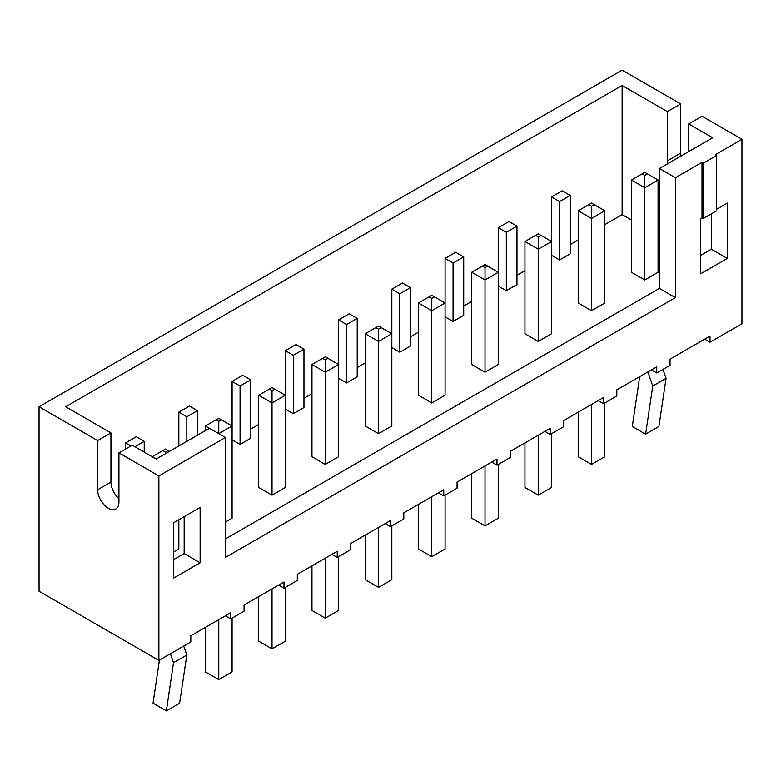 <?xml version="1.0" encoding="UTF-8"?>
<svg xmlns="http://www.w3.org/2000/svg" width="781" height="781" viewBox="0 0 781 781"><rect width="100%" height="100%" fill="white"/><g stroke="black" fill="none" stroke-linecap="round" stroke-linejoin="round"><path stroke-width="1.17" d="M680.71 103.941L667.404 111.624L667.404 160.818L680.71 153.135L680.71 103.941L622.135 70.124L39.05 406.764L39.05 591.227L158.865 660.404L190.808 641.953L190.808 635.802L230.746 612.753L230.746 618.894L244.062 611.211L244.062 605.06L284.001 582.001L284.001 588.152L297.317 580.468L297.317 574.318L337.246 551.259L337.246 557.409L350.562 549.726L350.562 543.576L390.5 520.517L390.5 526.667L403.816 518.984L403.816 512.834L443.754 489.775L443.754 495.925L457.061 488.242L457.061 482.092L496.999 459.033L496.999 465.183L510.315 457.49L510.315 451.35L550.254 428.291L550.254 434.431L563.56 426.748L563.56 420.598L603.498 397.539L603.498 403.689L616.814 396.006L616.814 389.856L656.753 366.797L656.753 372.947L670.059 365.264L670.059 359.114L709.997 336.055L709.997 342.205L741.95 323.764L741.95 139.291L702.012 116.232L688.696 123.925L712.662 137.759L659.408 168.501L675.389 177.726L702.012 162.35L703.339 163.122L716.655 155.439L715.328 154.667L741.95 139.291M158.865 660.404L158.865 475.941L225.426 437.506L225.426 557.409L675.389 297.629L675.389 177.726M716.655 209.24L727.306 203.089L727.306 258.423L700.684 273.799L700.684 218.455L702.012 217.694L702.012 162.35M200.131 562.789L200.131 507.455L173.509 522.821L173.509 578.165L200.131 562.789L184.16 553.563L184.16 516.671M39.05 406.764L97.625 440.582L110.941 432.899L65.672 406.764L622.135 85.49L622.135 214.619L604.836 224.606M158.865 475.941L118.927 452.882L118.927 502.066A15.064 8.698 60 0 1 115.803 508.968A15.064 8.698 60 0 1 104.195 504.926A15.064 8.698 60 0 1 97.625 489.775L97.625 440.582M225.426 615.818L230.746 618.894M278.671 585.076L284.001 588.152M331.925 554.334L337.246 557.409M385.179 523.592L390.5 526.667M438.424 492.85L443.754 495.925M491.679 462.108L496.999 465.183M544.923 431.366L550.254 434.431M598.178 400.614L603.498 403.689M651.422 369.872L656.753 372.947M704.677 339.13L709.997 342.205M680.71 153.135A15.064 8.698 -120 0 0 680.983 156.044M702.012 217.694L703.339 218.455L716.655 210.772L716.655 155.439M711.335 213.848L711.335 249.207L700.684 255.358M727.306 258.423L711.335 249.207M703.339 218.455L703.339 163.122M675.389 297.629L659.408 288.404L659.408 168.501M225.426 538.968L659.408 288.404M225.426 437.506L209.454 428.281L156.2 459.033L132.233 445.19L118.927 452.882M173.509 559.713L184.16 553.563M667.404 111.624L622.135 85.49M97.625 489.775L110.941 482.082A15.064 8.698 -120 0 0 118.927 498.61M110.941 482.082L110.941 432.899M667.404 160.818A15.064 8.698 -120 0 0 667.667 163.737M688.696 151.592L688.696 123.925M659.408 236.135L658.08 235.374M631.458 219.998L622.135 214.619M183.711 646.053L186.815 655.025L179.601 703.271L166.412 710.876L153.047 703.164L159.441 660.062M170.404 653.736L173.509 662.708L166.363 710.847M578.204 239.982L570.218 244.59M562.232 190.789L551.581 196.939L559.567 201.547L570.218 195.406L562.232 190.789M524.959 241.514L535.61 235.364L538.265 236.907L538.265 341.434L524.959 333.751L524.959 241.514L538.265 249.207L551.581 241.514L551.581 196.939M524.959 270.724L516.973 275.342M508.978 221.531L498.327 227.681L506.322 232.299L516.973 226.148L508.978 221.531M471.704 272.257L482.355 266.116L485.021 267.649L485.021 372.176L471.704 364.493L471.704 272.257L485.021 279.949L498.327 272.257L498.327 227.681M471.704 301.466L463.719 306.084M455.733 252.283L445.082 258.423L453.068 263.041L463.719 256.89L455.733 252.283M418.46 303.008L429.111 296.858L431.766 298.391L431.766 402.928L418.46 395.235L418.46 303.008L431.766 310.692L445.082 303.008L445.082 258.423M418.46 332.208L410.464 336.826M402.479 283.025L391.828 289.175L399.823 293.783L410.464 287.633L402.479 283.025M365.205 333.751L375.856 327.6L378.521 329.133L378.521 433.67L365.205 425.977L365.205 333.751L378.521 341.434L391.828 333.751L391.828 289.175M365.205 362.96L357.22 367.568M349.234 313.767L338.583 319.917L346.569 324.525L357.22 318.375L349.234 313.767M311.961 364.493L322.602 358.342L325.267 359.885L325.267 464.412L311.961 456.729L311.961 364.493L325.267 372.176L338.583 364.493L338.583 319.917M311.961 393.702L303.965 398.31M295.979 344.509L285.329 350.659L293.314 355.267L303.965 349.117L295.979 344.509M258.706 395.235L269.357 389.084L272.022 390.627L272.022 495.154L258.706 487.471L258.706 395.235L272.022 402.918L285.329 395.235L285.329 350.659M258.706 424.444L250.721 429.052M242.735 375.251L232.084 381.401L240.07 386.009L250.721 379.869L242.735 375.251M205.452 430.595L205.452 425.977L216.103 419.827L218.768 421.369L218.768 433.66L232.084 425.977L232.084 381.401M189.48 405.993L178.829 412.143L186.815 416.761L197.466 410.611L189.48 405.993M178.829 445.961L178.829 412.143M134.898 446.732L144.221 441.353L136.236 436.745L125.585 442.886L130.905 445.961M125.585 449.036L125.585 442.886M218.768 619.665L218.768 679.616L205.452 671.933L205.452 627.348M232.084 618.132L232.084 671.933L218.768 679.616M272.022 588.923L272.022 648.874L258.706 641.191L258.706 596.606M285.329 587.39L285.329 641.191L272.022 648.874M325.267 558.181L325.267 618.132L311.961 610.449L311.961 565.864M338.583 556.638L338.583 610.449L325.267 618.132M378.521 527.439L378.521 587.39L365.205 579.697L365.205 535.122M391.828 525.896L391.828 579.697L378.521 587.39M431.766 496.696L431.766 556.648L418.46 548.955L418.46 504.38M445.082 495.154L445.082 548.955L431.766 556.648M485.021 465.945L485.021 525.896L471.704 518.213L471.704 473.637M498.327 464.412L498.327 518.213L485.021 525.896M538.265 435.202L538.265 495.154L524.959 487.471L524.959 442.886M551.581 433.67L551.581 487.471L538.265 495.154M591.52 404.46L591.52 464.412L578.204 456.729L578.204 412.143M604.836 402.928L604.836 456.729L591.52 464.412M647.879 371.922L652.76 386.019L645.614 434.158L632.298 426.465L639.444 378.326L639.004 377.047M662.962 369.364L666.066 378.326L658.92 426.465L645.614 434.158M232.084 439.82L240.07 444.428L250.721 438.278L250.721 379.869M285.329 409.068L293.314 413.686L303.965 407.536L303.965 349.117M338.583 378.326L346.569 382.944L357.22 376.793L357.22 318.375M391.828 347.584L399.823 352.192L410.464 346.051L410.464 287.633M445.082 316.842L453.068 321.45L463.719 315.299L463.719 256.89M498.327 286.1L506.322 290.708L516.973 284.557L516.973 226.148M551.581 255.358L559.567 259.966L570.218 253.815L570.218 195.406M538.265 341.434L551.581 333.751L551.581 241.514L538.265 233.831L535.61 235.364M591.52 310.692L578.204 303.008L578.204 210.772L591.52 218.455L591.52 310.692L604.836 303.008L604.836 210.772L591.52 218.455L591.52 206.164L594.185 204.622L604.836 210.772M644.764 279.949L631.458 272.266L631.458 180.03L644.764 187.713L644.764 279.949L658.08 272.266L658.08 180.03L644.764 187.713L644.764 175.422L647.429 173.88L658.08 180.03M485.021 372.176L498.327 364.493L498.327 272.257L485.021 264.574L482.355 266.116M431.766 402.928L445.082 395.235L445.082 303.008L431.766 295.316L429.111 296.858M225.426 522.05L232.084 518.213L232.084 425.977L218.768 418.294L216.103 419.827M272.022 495.154L285.329 487.471L285.329 395.235L272.022 387.552L269.357 389.084M378.521 433.67L391.828 425.977L391.828 333.751L378.521 326.058L375.856 327.6M325.267 464.412L338.583 456.729L338.583 364.493L325.267 356.81L322.602 358.342M173.509 552.03L178.829 548.955L178.829 519.746M173.509 662.708L186.815 655.025M144.221 452.111L144.221 441.353M186.815 441.353L186.815 416.761M197.466 435.202L197.466 410.611M240.07 444.428L240.07 386.009M293.314 413.686L293.314 355.267M346.569 382.944L346.569 324.525M399.823 352.192L399.823 293.783M453.068 321.45L453.068 263.041M506.322 290.708L506.322 232.299M559.567 259.966L559.567 201.547M652.76 386.019L666.066 378.326M205.452 425.977L209.445 428.281M538.265 236.907L540.93 235.364M578.204 210.772L588.854 204.622L591.52 206.164M588.854 204.622L591.52 203.089L594.185 204.622M631.458 180.03L644.764 172.347L647.429 173.88M642.109 173.88L644.764 175.422M485.021 267.649L487.686 266.116M431.766 298.391L434.431 296.858M218.768 421.369L221.433 419.827M272.022 390.627L274.678 389.084M378.521 329.133L381.177 327.6M325.267 359.885L327.932 358.342M152.207 456.719L162.858 450.578L165.523 452.111L165.523 453.644M162.858 450.578L165.523 449.036L169.516 451.34M165.523 452.111L168.179 450.578"/></g></svg>
